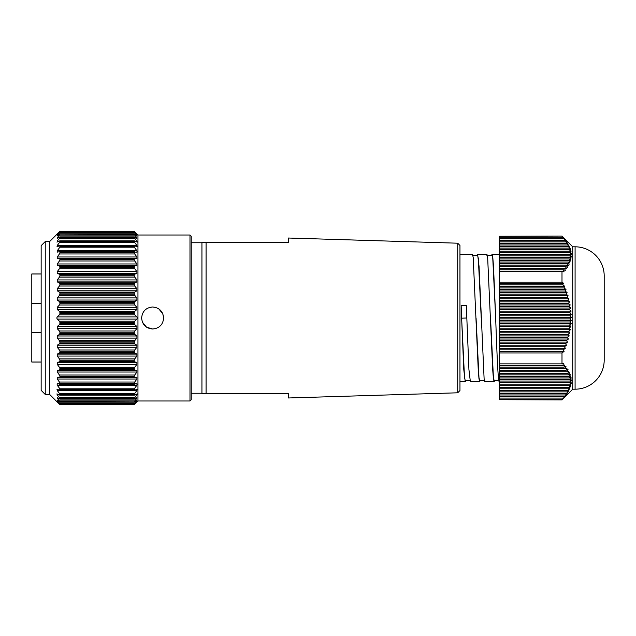 <?xml version="1.0" encoding="UTF-8"?>
<svg xmlns="http://www.w3.org/2000/svg" width="636" height="636" viewBox="0 0 636 636"><rect width="100%" height="100%" fill="white"/><g stroke="black" fill="none" stroke-linecap="round" stroke-linejoin="round"><path stroke-width="0.95" d="M572.734 246.808L572.734 389.192L575.087 389.192A29.113 29.113 0 0 0 604.2 360.071L604.2 275.929A29.113 29.113 0 0 0 575.087 246.808L572.734 246.808L561.993 236.059L499.284 236.266L561.993 236.059M572.734 389.192L561.993 399.941L566.469 394.407L565.539 394.972L567.503 392.857L566.501 393.43L568.425 391.315L567.344 391.879L569.228 389.765L568.067 390.329L569.904 388.214L568.679 388.779L570.46 386.664L569.164 387.237L570.889 385.122L569.522 385.686L571.192 383.572L569.745 384.136L571.359 382.021L569.848 382.586L571.398 380.471L569.824 381.044L571.303 378.929L569.665 379.493L571.08 377.379L569.379 377.943L570.723 375.828L568.966 376.393L570.238 374.278L568.425 374.85L569.625 372.728L567.765 373.3L568.894 371.185L566.986 371.75L568.035 369.635L566.096 370.2L567.066 368.085L565.086 368.649L565.984 366.535L563.973 367.107L564.8 364.992L562.757 365.557L563.512 363.442L561.993 363.856L561.993 352.964L564.084 351.39L563.305 349.84L565.332 348.29L564.474 346.747L566.469 345.197L565.539 343.647L567.503 342.096L566.501 340.546L568.425 339.004L567.344 337.454L569.228 335.903L568.067 334.353L569.904 332.811L568.679 331.261L570.46 329.71L569.164 328.16L570.889 326.618L569.522 325.068L571.192 323.517L569.745 321.967L571.359 320.425L569.848 318.875L571.398 317.324L569.824 315.774L571.303 314.232L569.665 312.681L571.08 311.131L569.379 309.581L570.723 308.031L568.966 306.488L570.238 304.938L568.425 303.388L569.625 301.838L567.765 300.295L568.894 298.745L566.986 297.195L568.035 295.645L566.096 294.102L567.066 292.552L565.086 291.002L565.984 289.452L563.973 287.909L564.8 286.359L562.757 284.809L563.512 283.259L561.993 282.122L561.993 271.31L564.084 271.882L563.305 269.767L565.332 270.332L564.474 268.217L566.469 268.79L565.539 266.675L567.503 267.239L566.501 265.125L568.425 265.689L567.344 263.574L569.228 264.139L568.067 262.024L569.904 262.596L568.679 260.474L570.46 261.046L569.164 258.932L570.889 259.496L569.522 257.381L571.192 257.946L569.745 255.831L571.359 256.395L569.848 254.281L571.398 254.853L569.824 252.738L571.303 253.303L569.665 251.188L571.08 251.753L569.379 249.638L570.723 250.202L568.966 248.088L570.238 248.66L568.425 246.545L569.625 247.11L567.765 244.995L568.894 245.56L566.986 243.445L568.035 244.009L566.096 241.895L567.066 242.467L565.086 240.352L565.984 240.917L561.993 236.266M561.993 271.31L499.284 271.31L499.284 282.122L561.993 282.122M561.993 399.662L499.284 399.662L561.993 399.941M561.993 352.964L499.284 352.964L499.284 363.856L561.993 363.856M499.284 399.662L499.284 363.856M499.284 352.964L499.284 282.122M499.284 271.31L499.284 236.266M563.305 349.84L499.284 349.84M499.284 351.39L564.084 351.39M499.284 283.259L563.512 283.259M564.474 346.747L499.284 346.747M499.284 348.29L565.332 348.29M565.539 343.647L499.284 343.647M499.284 345.197L566.469 345.197M566.501 340.546L499.284 340.546M499.284 342.096L567.503 342.096M567.344 337.454L499.284 337.454M499.284 339.004L568.425 339.004M568.067 334.353L499.284 334.353M499.284 335.903L569.228 335.903M568.679 331.261L499.284 331.261M499.284 332.811L569.904 332.811M569.164 328.16L499.284 328.16M499.284 329.71L570.46 329.71M569.522 325.068L499.284 325.068M499.284 326.618L570.889 326.618M569.745 321.967L499.284 321.967M499.284 323.517L571.192 323.517M569.848 318.875L499.284 318.875M499.284 320.425L571.359 320.425M569.824 315.774L499.284 315.774M499.284 317.324L571.398 317.324M569.665 312.681L499.284 312.681M499.284 314.232L571.303 314.232M569.379 309.581L499.284 309.581M499.284 311.131L571.08 311.131M568.966 306.488L499.284 306.488M499.284 308.031L570.723 308.031M568.425 303.388L499.284 303.388M499.284 304.938L570.238 304.938M567.765 300.295L499.284 300.295M499.284 301.838L569.625 301.838M566.986 297.195L499.284 297.195M499.284 298.745L568.894 298.745M566.096 294.102L499.284 294.102M499.284 295.645L568.035 295.645M565.086 291.002L499.284 291.002M499.284 292.552L567.066 292.552M563.973 287.909L499.284 287.909M499.284 289.452L565.984 289.452M562.757 284.809L499.284 284.809M499.284 286.359L564.8 286.359M563.305 269.767L499.284 269.767M564.474 268.217L499.284 268.217M565.539 266.675L499.284 266.675M566.501 265.125L499.284 265.125M567.344 263.574L499.284 263.574M568.067 262.024L499.284 262.024M568.679 260.474L499.284 260.474M569.164 258.932L499.284 258.932M569.522 257.381L499.284 257.381M569.745 255.831L499.284 255.831M569.848 254.281L499.284 254.281M569.824 252.738L499.284 252.738M569.665 251.188L499.284 251.188M569.379 249.638L499.284 249.638M568.966 248.088L499.284 248.088M568.425 246.545L499.284 246.545M567.765 244.995L499.284 244.995M566.986 243.445L499.284 243.445M566.096 241.895L499.284 241.895M565.086 240.352L499.284 240.352M563.973 238.802L499.284 238.802M562.757 237.252L499.284 237.252M563.305 398.072L499.284 398.072M564.474 396.522L499.284 396.522M565.539 394.972L499.284 394.972M566.501 393.43L499.284 393.43M567.344 391.879L499.284 391.879M568.067 390.329L499.284 390.329M568.679 388.779L499.284 388.779M569.164 387.237L499.284 387.237M569.522 385.686L499.284 385.686M569.745 384.136L499.284 384.136M569.848 382.586L499.284 382.586M569.824 381.044L499.284 381.044M569.665 379.493L499.284 379.493M569.379 377.943L499.284 377.943M568.966 376.393L499.284 376.393M568.425 374.85L499.284 374.85M567.765 373.3L499.284 373.3M566.986 371.75L499.284 371.75M566.096 370.2L499.284 370.2M565.086 368.649L499.284 368.649M563.973 367.107L499.284 367.107M562.757 365.557L499.284 365.557M41.149 362.035L31.8 362.035L31.8 332.397L41.149 332.397M31.8 332.397L31.8 273.965L41.149 273.965M31.8 303.603L41.149 303.603M191.221 318L191.221 399.75L189.981 400.99L189.981 235.01L191.221 236.25L191.221 318M141.621 318C142.281 311.306 145.946 307.641 152.632 306.989C145.954 307.633 142.281 311.306 141.621 318C142.281 324.694 145.954 328.367 152.632 329.011L146.519 327.158L142.464 322.221M59.919 332.231L59.418 331.014L134.745 331.014L134.244 332.231L59.919 332.231L59.919 333.336L134.244 333.336L134.244 332.231M59.919 341.89L59.418 340.642L134.745 340.642L134.244 341.89L59.919 341.89L59.919 342.971L134.244 342.971L134.244 341.89M59.919 351.231L59.418 349.975L134.745 349.975L134.244 351.231L59.919 351.231L59.919 352.272L134.244 352.272L134.244 351.231M59.919 360.143L59.418 358.895L134.745 358.895L134.244 360.143L59.919 360.143L59.919 361.129L134.244 361.129L134.244 360.143M59.919 368.506L59.418 367.282L134.745 367.282L134.244 368.506L59.919 368.506L59.919 369.421L134.244 369.421L134.244 368.506M59.919 376.218L59.418 375.017L134.745 375.017L134.244 376.218L59.919 376.218L59.919 377.045L134.244 377.045L134.244 376.218M134.745 377.538L134.244 377.045L134.745 377.538L136.931 377.498L136.915 379.024L57.24 379.024L59.418 382.021L134.745 382.021L136.915 379.024M59.45 377.538L134.713 377.538L59.434 377.538L59.919 377.045L59.418 377.538L57.24 377.498L57.24 379.024M57.24 385.209L57.113 383.858L137.05 383.858L136.915 385.209L57.24 385.209L59.418 388.183L134.745 388.183L136.915 385.209M57.24 390.52L57.009 389.343L59.418 390.114L134.745 390.114L137.153 389.343L136.915 390.52L57.24 390.52L59.418 393.43L134.745 393.43L136.915 390.52M59.124 394.884L57.24 394.884L56.922 393.883L59.418 395.028L134.745 395.028L137.233 393.883L136.915 394.884L135.031 394.884M59.418 260.983L59.919 259.782L134.244 259.782L134.745 260.983L59.418 260.983L57.24 263.964L136.915 263.964L134.745 260.983M59.418 268.718L59.919 267.494L134.244 267.494L134.745 268.718L59.418 268.718L57.24 271.651L136.915 271.651L134.745 268.718M59.418 277.105L59.919 275.857L134.244 275.857L134.745 277.105L59.418 277.105L57.24 279.943L136.915 279.943L134.745 277.105M59.418 286.025L59.919 284.769L134.244 284.769L134.745 286.025L59.418 286.025L57.24 288.736L136.915 288.736L134.745 286.025M59.418 295.358L59.919 294.11L134.244 294.11L134.745 295.358L59.418 295.358L57.24 297.902L136.915 297.902L134.745 295.358M59.418 304.986L59.919 303.77L134.244 303.77L134.745 304.986L59.418 304.986L57.24 307.331L136.915 307.331L134.745 304.986M59.418 314.788L59.919 313.612L134.244 313.612L134.745 314.788L59.418 314.788L57.24 316.903L136.915 316.903L134.745 314.788M59.919 322.388L59.418 321.212L134.745 321.212L134.244 322.388L59.919 322.388L59.919 323.509L134.244 323.509L134.244 322.388M45.243 241.569L45.243 394.431L41.149 390.337L41.149 245.663L45.243 241.569L49.64 241.569L49.64 394.431L59.919 404.687L134.244 404.687L59.919 404.655L134.244 404.687L134.745 404.202L134.244 404.687M59.418 404.202L59.919 404.687M59.919 404.655L59.418 404.106L134.745 404.106L136.708 401.809M57.455 401.809L59.418 404.106M59.418 403.558L57.24 401.626M59.919 403.741L134.244 403.908L59.919 403.741L59.418 403.065L134.745 403.065L136.915 400.569L136.35 400.569M57.804 400.569L57.24 400.569L59.418 403.065M57.24 400.569L57.24 400.131L57.24 400.569M59.418 401.793L57.24 400.131M59.919 401.714L134.244 402L59.919 401.714L59.418 400.926L134.745 400.926L136.915 398.247L135.842 398.247M58.313 398.247L57.24 398.247L59.418 400.926M57.24 398.247L57.24 397.572L57.24 398.247M59.418 398.939L57.24 397.572M59.919 398.597L59.919 399.003L134.244 399.003L134.244 398.597L59.919 398.597L59.418 397.699L134.745 397.699L136.915 394.884M57.24 394.884L59.418 397.699M59.418 395.028L59.919 394.948L59.418 393.43M59.418 390.114L59.919 389.892L59.418 388.183M59.418 384.255L59.919 383.898L59.418 382.021M57.24 372.036L57.24 370.343L136.915 370.343L136.915 372.036L57.24 372.036L59.418 375.017M134.244 369.421L134.745 370.041L57.24 370.343M59.418 370.041L59.919 369.421M57.24 364.349L57.24 362.504L136.915 362.504L136.915 364.349L57.24 364.349L59.418 367.282M134.244 361.129L134.745 361.868L59.418 361.868L57.24 362.504M59.418 361.868L59.919 361.129M57.24 356.057L57.24 354.093L136.915 354.093L136.915 356.057L57.24 356.057L59.418 358.895M134.244 352.272L134.745 353.123L59.418 353.123L57.24 354.093M59.418 353.123L59.919 352.272M57.24 347.264L57.24 345.205L136.915 345.205L136.915 347.264L57.24 347.264L59.418 349.975M134.244 342.971L134.745 343.917L59.418 343.917L57.24 345.205M59.418 343.917L59.919 342.971M57.24 338.098L57.24 335.967L136.915 335.967L136.915 338.098L57.24 338.098L59.418 340.642M134.244 333.336L134.745 334.377L59.418 334.377L57.24 335.967M59.418 334.377L59.919 333.336M57.24 328.669L57.24 326.491L136.915 326.491L136.915 328.669L57.24 328.669L59.418 331.014M134.244 323.509L134.745 324.622L59.418 324.622L57.24 326.491M59.418 324.622L59.919 323.509M136.915 316.903L137.376 318L136.915 319.097L57.24 319.097L59.418 321.212M57.24 319.097L56.779 318L57.24 316.903M189.981 235.01L137.956 235.01L137.956 400.99L134.745 404.202M134.745 321.212L136.915 319.097M136.915 326.491L134.745 324.622M134.745 331.014L136.915 328.669M136.915 335.967L134.745 334.377M134.745 340.642L136.915 338.098M136.915 345.205L134.745 343.917M134.745 349.975L136.915 347.264M136.915 354.093L134.745 353.123M134.745 358.895L136.915 356.057M136.915 362.504L134.745 361.868M134.745 367.282L136.915 364.349M136.915 370.343L134.745 370.041M134.745 375.017L136.915 372.036M134.745 382.021L134.244 383.158L59.919 383.158M134.745 384.255L134.244 383.158M134.745 388.183L134.244 389.256L59.919 389.256M134.745 390.114L134.244 389.256M134.745 393.43L134.244 394.423L59.919 394.423M134.745 395.028L134.244 394.423M134.745 397.699L134.244 398.597M134.244 399.003L134.745 398.939L134.244 399.003M136.915 397.572L136.915 398.247L136.915 397.572L134.745 398.939M134.745 400.926L134.244 401.714M134.244 402L134.745 401.793L134.244 402M136.915 400.131L134.745 401.793M134.745 403.065L134.244 403.741M134.244 403.908L59.903 403.916M136.915 401.626L134.745 403.558M134.745 404.106L134.244 404.655M152.632 306.989C159.326 307.641 162.999 311.314 163.643 318L162.808 313.786L158.754 308.842M163.643 318C162.999 324.686 159.326 328.359 152.632 329.011M134.745 231.798L137.956 235.01M134.244 231.345L59.919 231.313L134.244 231.345L134.745 231.894L59.418 231.894L57.455 234.191M136.708 234.191L134.745 231.894M134.745 232.442L136.915 234.374M134.244 232.259L59.919 232.092L134.244 232.259L134.745 232.935L59.418 232.935L57.24 235.431L57.804 235.431M136.35 235.431L136.915 235.431L134.745 232.935M136.915 235.431L136.915 235.869L136.915 235.431M134.745 234.207L136.915 235.869M134.244 234.286L59.919 234L134.244 234.286L134.745 235.074L59.418 235.074L57.24 237.753L58.313 237.753M135.842 237.753L136.915 237.753L134.745 235.074M136.915 237.753L136.915 238.428L136.915 237.753M134.745 237.061L136.915 238.428M134.244 237.403L134.244 236.997L59.919 236.997L59.919 237.403L134.244 237.403L134.745 238.301L59.418 238.301L57.24 241.116L59.124 241.116M135.031 241.116L136.915 241.116L134.745 238.301M136.915 241.116L137.233 242.117M134.745 240.972L136.915 242.022M134.244 241.577L134.244 241.052L59.919 241.052L59.919 241.577L134.244 241.577L134.745 242.57L59.418 242.57L57.24 245.48L136.915 245.48L134.745 242.57M136.915 245.48L137.153 246.657M134.745 245.886L136.915 246.609M134.244 246.744L134.244 246.108L59.919 246.108L59.919 246.744L134.244 246.744L134.745 247.817L59.418 247.817L57.24 250.791L136.915 250.791L134.745 247.817M136.915 250.791L137.05 252.142M134.745 251.745L134.244 252.102L136.915 252.126M134.244 252.842L134.244 252.102L59.919 252.102L59.919 252.842L134.244 252.842L134.745 253.979L59.418 253.979L57.24 256.976L136.915 256.976L134.745 253.979M136.915 256.976L136.931 258.502M134.745 258.462L134.244 258.955L134.745 258.462L136.915 258.502M134.244 259.782L134.244 258.955L59.919 258.955L59.919 259.782M136.915 263.964L136.915 265.657L57.24 265.657L136.915 265.657M134.745 265.959L134.244 266.579L59.919 266.579L59.919 267.494M134.244 267.494L134.244 266.579M136.915 271.651L136.915 273.496L57.24 273.496L59.418 274.132L134.745 274.132L136.915 273.496M134.745 274.132L134.244 274.871L59.919 274.871L59.919 275.857M134.244 275.857L134.244 274.871M136.915 279.943L136.915 281.907L57.24 281.907L59.418 282.877L134.745 282.877L136.915 281.907M134.745 282.877L134.244 283.728L59.919 283.728L59.919 284.769M134.244 284.769L134.244 283.728M136.915 288.736L136.915 290.795L57.24 290.795L59.418 292.083L134.745 292.083L136.915 290.795M134.745 292.083L134.244 293.029L59.919 293.029L59.919 294.11M134.244 294.11L134.244 293.029M136.915 297.902L136.915 300.033L57.24 300.033L59.418 301.623L134.745 301.623L136.915 300.033M134.745 301.623L134.244 302.664L59.919 302.664L59.919 303.77M134.244 303.77L134.244 302.664M136.915 307.331L136.915 309.509L57.24 309.509L59.418 311.378L134.745 311.378L136.915 309.509M134.745 311.378L134.244 312.491L59.919 312.491L59.919 313.612M134.244 313.612L134.244 312.491M59.919 312.491L59.418 311.378M57.24 309.509L57.24 307.331M59.919 302.664L59.418 301.623M57.24 300.033L57.24 297.902M59.919 293.029L59.418 292.083M57.24 290.795L57.24 288.736M59.919 283.728L59.418 282.877M57.24 281.907L57.24 279.943M59.919 274.871L59.418 274.132M57.24 273.496L57.24 271.651M59.919 266.579L59.418 265.959M57.24 265.657L57.24 263.964M57.24 256.976L57.224 258.502L59.418 258.462L59.919 258.955L59.418 258.462L134.729 258.462L59.45 258.462M59.418 253.979L59.919 252.842M59.919 252.102L59.418 251.745L59.919 252.102M57.113 252.142L59.418 251.745M57.24 252.126L57.24 250.791M59.418 247.817L59.919 246.744M59.919 246.108L59.418 245.886L59.919 246.108M57.009 246.657L59.418 245.886M57.24 246.609L57.24 245.48M59.418 242.57L59.919 241.577M59.919 241.052L59.418 240.972L59.919 241.052M56.922 242.117L59.418 240.972M57.24 242.022L57.24 241.116M59.418 238.301L59.919 237.403M59.919 236.997L59.418 237.061L59.919 236.997M57.24 238.428L57.24 237.753L57.24 238.428L59.418 237.061M59.418 235.074L59.919 234.286M59.919 234L59.418 234.207L59.919 234M57.24 235.869L59.418 234.207M59.418 232.935L59.919 232.259M59.919 232.092L134.252 232.084M57.24 234.374L59.418 232.442M59.418 231.894L59.919 231.345M59.919 231.313L59.418 231.798L59.919 231.313L134.244 231.313M49.64 241.569L59.418 231.798M480.14 380.551L479.687 381.791L478.972 378.698L478.248 369.715L473.192 257.389L472.469 254.209L459.955 254.209L459.955 390.512L457.729 392.802L457.729 243.198L288.458 238.023L288.458 242.443L201.938 242.443L288.458 242.443M201.938 242.753L191.221 242.753M201.938 393.247L191.221 393.247M479.687 381.791L470.378 381.791L468.931 369.611L466.315 305.487L461.172 305.487L461.625 318M457.729 243.198L459.955 245.488L459.955 381.791L465.234 381.791L463.795 369.715L461.633 318.183L466.768 318M465.687 380.551L465.234 381.791M499.284 381.791C498.075 382.657 496.875 352.098 495.667 318L493.504 266.389L492.781 257.326L492.057 254.209L491.604 255.449M494.585 380.551L494.14 381.791L493.417 378.698L492.701 369.715L487.645 257.389L486.922 254.209L477.604 254.209L477.159 255.449M494.14 381.791L484.831 381.791L484.107 378.674L479.051 266.389L477.604 254.209M288.458 393.557L206.08 393.557L288.458 393.557L288.458 397.977L457.729 392.802M201.938 393.557L206.08 393.557L201.938 393.557L201.938 242.443M499.284 380.551L494.14 380.551L493.417 377.522L490.531 318.183M484.831 380.551L479.687 380.551L478.972 377.522L476.078 318.183M470.378 380.551L465.234 380.551L464.518 377.522L461.633 318.183M495.667 318L492.781 258.51L492.057 255.449L486.914 255.449M481.221 318L478.328 258.51L477.604 255.449L472.461 255.449M575.087 389.192L575.087 246.808M59.673 251.745L134.49 251.745M134.49 384.255L59.673 384.255M206.08 242.443L206.08 393.557M45.243 394.431L49.64 394.431M137.956 400.99L189.981 400.99M59.553 251.729L134.609 251.729M59.657 245.846L134.498 245.846M59.744 240.877L134.411 240.877M59.816 236.894L134.339 236.894M59.871 233.953L134.291 233.953M59.871 402.047L134.291 402.047M59.816 399.106L134.339 399.106M59.744 395.123L134.411 395.123M59.657 390.154L134.498 390.154M59.553 384.271L134.609 384.271M499.284 254.209L492.057 254.209"/></g></svg>
